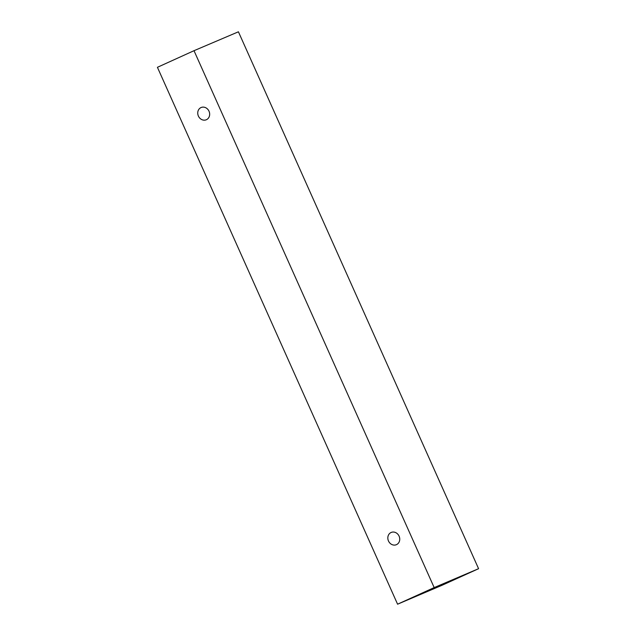<?xml version="1.0" encoding="UTF-8"?>
<svg xmlns="http://www.w3.org/2000/svg" width="636" height="636" viewBox="0 0 636 636"><rect width="100%" height="100%" fill="white"/><g stroke="black" fill="none" stroke-linecap="round" stroke-linejoin="round"><path stroke-width="0.95" d="M388.477 540.982A6.654 5.835 67 0 1 391.18 532.451A6.654 5.835 67 0 1 399.154 536.291A6.654 5.835 67 0 1 396.387 544.694A6.654 5.835 67 0 1 388.477 540.982M478.582 568.695L238.421 31.8L194.012 50.697L157.418 67.305L397.58 604.2L434.173 587.585L478.582 568.695L441.988 585.303L397.58 604.2M198.392 116.054A6.654 5.835 67 0 1 201.103 107.524A6.654 5.835 67 0 1 209.077 111.356A6.654 5.835 67 0 1 206.31 119.759A6.654 5.835 67 0 1 198.392 116.054M434.173 587.585L194.012 50.697"/></g></svg>

